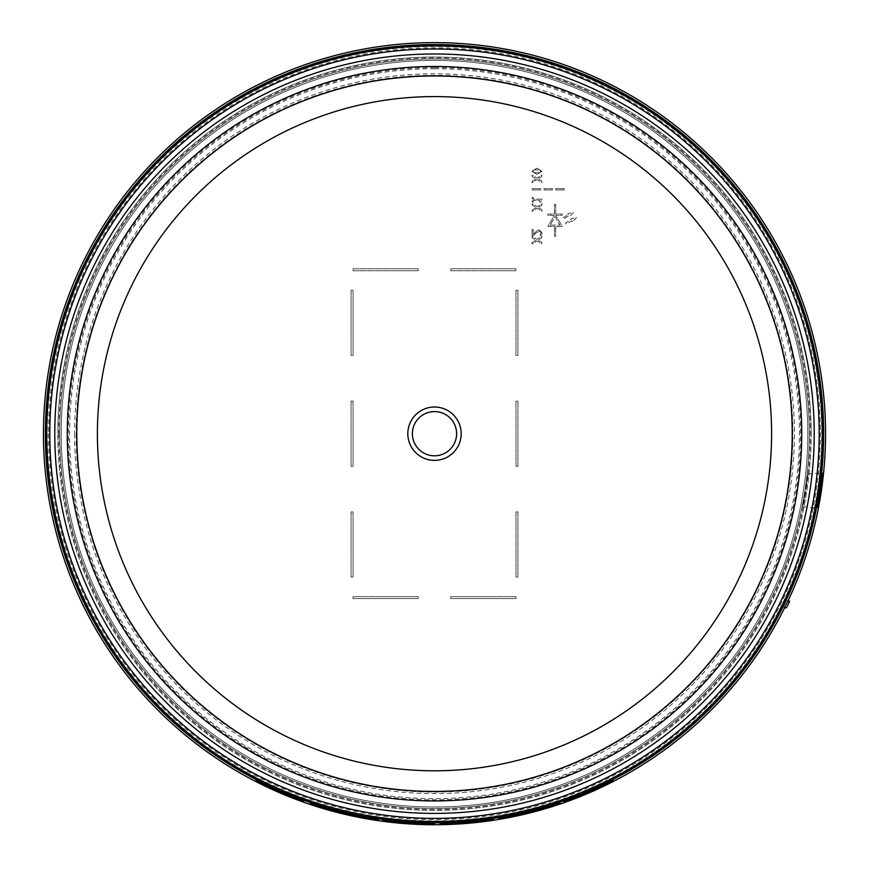 <?xml version="1.0" encoding="UTF-8"?>
<svg xmlns="http://www.w3.org/2000/svg" width="869" height="869" viewBox="0 0 869 869"><rect width="100%" height="100%" fill="white"/><g stroke="black" fill="none" stroke-linecap="round" stroke-linejoin="round"><path stroke-width="0.65" stroke-dasharray="4.34 3.26" d="M46.709 433.696A387.791 387.791 0 0 0 434.5 821.487A387.791 387.791 0 0 0 822.291 433.696A387.791 387.791 0 0 0 434.5 45.905A387.791 387.791 0 0 0 46.709 433.696A387.791 387.791 0 0 0 434.5 821.487A387.791 387.791 0 0 0 822.291 433.696A387.791 387.791 0 0 0 434.5 45.905A387.791 387.791 0 0 0 46.709 433.696A387.791 387.791 0 0 1 434.5 45.905A387.791 387.791 0 0 1 822.291 433.696M59.744 433.696A374.756 374.756 0 0 1 434.5 58.94A374.756 374.756 0 0 1 809.256 433.696A374.756 374.756 0 0 0 434.5 58.94A374.756 374.756 0 0 0 59.744 433.696A374.745 374.745 0 0 1 434.5 58.951A374.745 374.745 0 0 1 809.245 433.696A374.745 374.745 0 0 1 434.5 808.442A374.745 374.745 0 0 1 59.755 433.696A374.756 374.756 0 0 0 434.5 808.452A374.756 374.756 0 0 0 809.256 433.696A374.756 374.756 0 0 1 434.5 808.452A374.756 374.756 0 0 1 59.744 433.696A374.756 374.756 0 0 0 434.5 808.452A374.756 374.756 0 0 0 809.256 433.696M807.779 433.696A373.279 373.279 0 0 0 434.5 60.417A373.279 373.279 0 0 0 61.221 433.696A373.279 373.279 0 0 0 434.5 806.964A373.279 373.279 0 0 0 807.779 433.696A373.29 373.29 0 0 0 434.5 60.406A373.29 373.29 0 0 0 61.21 433.696A373.29 373.29 0 0 0 434.5 806.986A373.29 373.29 0 0 0 807.79 433.696M284.706 793.473C309.918 803.575 309.918 803.858 284.706 794.309L277.135 791.148M805.215 492.028C802.011 510.918 802.098 510.918 805.476 492.028L805.215 492.028C802.011 510.918 802.098 510.918 805.476 492.028A375.527 375.527 0 0 0 805.976 488.769C808.366 469.868 808.279 469.868 805.715 488.769L805.976 488.769C808.366 469.868 808.279 469.868 805.715 488.769A375.278 375.278 0 0 1 805.215 492.028M58.766 433.696A375.734 375.734 0 0 0 434.5 809.43A375.734 375.734 0 0 0 810.234 433.696A375.734 375.734 0 0 0 434.5 57.962A375.734 375.734 0 0 0 58.766 433.696M434.5 791.757A358.061 358.061 0 0 1 76.439 433.696A358.061 358.061 0 0 1 434.5 75.636A358.061 358.061 0 0 1 792.561 433.696A358.061 358.061 0 0 1 434.5 791.757M787.933 601.044L789.66 601.196A392.679 392.679 0 0 1 786.521 607.713L784.186 607.92M378.634 819.521L371.65 818.978A390.377 390.377 0 0 1 352.564 815.372L338.139 811.994A390.377 390.377 0 0 1 319.977 806.888L310.2 803.195M560.19 802.728L560.19 803.282A390.377 390.377 0 0 1 550.881 806.313L537.846 810.136A390.377 390.377 0 0 1 521.085 814.351L508.05 817.077A390.377 390.377 0 0 1 498.741 818.75L498.741 818.218M434.5 823.54L434.5 823.866A390.17 390.17 0 0 1 392.136 821.563L392.136 821.705M434.5 823.866L434.5 824.073A390.377 390.377 0 0 1 382.827 820.629L382.827 820.705M434.5 823.671A389.975 389.975 0 0 1 392.136 821.357L392.136 821.498M277.135 791.083L274.93 790.095C249.772 777.82 249.772 777.538 274.93 789.248L274.93 789.563M613.264 780.731A390.377 390.377 0 0 1 600.696 786.923L599.023 787.64A390.311 390.311 0 0 1 578.157 796.612L576.484 797.329A390.377 390.377 0 0 1 563.916 801.989M492.05 819.315L489.464 819.934L493.625 819.38M493.625 819.63L493.625 819.565A390.377 390.377 0 0 1 484.315 820.879L483.381 820.792A390.17 390.17 0 0 1 449.392 823.584L449.392 823.79A390.377 390.377 0 0 1 440.083 824.029L440.083 823.508M277.135 790.54L269.575 787.26L277.135 790.66M290.061 796.352C301.641 800.642 301.641 800.458 290.061 795.798L290.061 795.798M290.061 796.026L282.49 792.973L290.061 796.026M269.575 787.01L269.575 786.934C258.017 781.589 258.017 781.774 269.575 787.51L269.575 787.575M594.081 789.769A390.203 390.203 0 0 0 595.895 788.954L595.895 789.03M581.285 795.309L581.285 795.233A390.203 390.203 0 0 0 583.099 794.494M595.895 788.954L588.595 791.963M588.595 791.898L581.285 795.233M485.597 820.379L487.574 820.075L485.597 820.369M485.597 820.303A389.975 389.975 0 0 1 449.392 823.388M515.969 511.906L517.924 511.906L517.924 577.081L515.969 577.081L515.969 511.906L517.924 511.906L517.924 577.081L515.969 577.081L515.969 511.906M515.969 290.311L517.924 290.311L517.924 355.486L515.969 355.486L515.969 290.311L517.924 290.311L517.924 355.486L515.969 355.486L515.969 290.311M450.794 270.759L450.794 268.803L515.969 268.803L515.969 270.759L450.794 270.759L450.794 268.803L515.969 268.803L515.969 270.759L450.794 270.759M351.076 401.109L353.031 401.109L353.031 466.284L351.076 466.284L351.076 401.109L353.031 401.109L353.031 466.284L351.076 466.284L351.076 401.109M517.924 466.284L515.969 466.284L515.969 401.109L517.924 401.109L517.924 466.284L515.969 466.284L515.969 401.109L517.924 401.109L517.924 466.284M450.794 596.634L515.969 596.634L515.969 598.589L450.794 598.589L450.794 596.634L515.969 596.634L515.969 598.589L450.794 598.589L450.794 596.634M353.031 596.634L418.206 596.634L418.206 598.589L353.031 598.589L353.031 596.634L418.206 596.634L418.206 598.589L353.031 598.589L353.031 596.634M418.206 268.803L418.206 270.759L353.031 270.759L353.031 268.803L418.206 268.803L418.206 270.759L353.031 270.759L353.031 268.803L418.206 268.803M351.076 290.311L353.031 290.311L353.031 355.486L351.076 355.486L351.076 290.311L353.031 290.311L353.031 355.486L351.076 355.486L351.076 290.311M351.076 511.906L353.031 511.906L353.031 577.081L351.076 577.081L351.076 511.906L353.031 511.906L353.031 577.081L351.076 577.081L351.076 511.906M535.793 233.164L533.447 235.521L532.056 235.521L532.056 229.492L533.186 229.492L533.186 234.293L537.4 230.404L539.356 229.894L542.039 232.805L541.452 235.314L540.062 235.314L540.909 232.903L540.507 231.708L539.28 231.23L535.793 233.164L539.28 231.23L540.507 231.708L540.909 232.903L540.062 235.314L541.452 235.314L542.039 232.805L539.356 229.894L537.4 230.404L533.186 234.293L533.186 229.492L532.056 229.492L532.056 235.521L533.447 235.521L535.793 233.164M533.229 200.391L533.229 202.162L532.23 202.162L532.23 197.393L533.229 197.393L533.229 199.131L542.039 199.131L540.681 202.162L539.779 202.162L539.779 200.391L533.229 200.391L539.779 200.391L539.779 202.162L540.681 202.162L542.039 199.131L533.229 199.131L533.229 197.393L532.23 197.393L532.23 202.162L533.229 202.162L533.229 200.391M532.067 181.317L535.967 178.895L532.067 176.516L532.067 175.027L537.02 178.08L541.843 175.027L541.843 176.429L538.009 178.808L541.843 181.132L541.843 182.62L536.955 179.601L532.067 182.718L532.067 181.317L532.067 182.718L536.955 179.601L541.843 182.62L541.843 181.132L538.009 178.808L541.843 176.429L541.843 175.027L537.02 178.08L532.067 175.027L532.067 176.516L535.967 178.895L532.067 181.317M572.302 221.747L571.813 220.9L566.175 224.159L565.523 223.029L571.161 219.77L570.672 218.923L576.755 217.293L572.302 221.747L576.755 217.293L570.672 218.923L571.161 219.77L565.523 223.029L566.175 224.159L571.813 220.9L572.302 221.747M555.726 204.291L555.726 214.067L562.221 214.067L562.221 215.371L555.823 215.371L562.221 226.44L555.726 226.44L555.726 236.216L554.422 236.216L554.422 226.44L547.926 226.44L554.324 215.371L547.926 215.371L547.926 214.067L554.422 214.067L554.422 204.291L555.726 204.291L555.726 214.067L562.221 214.067L562.221 215.371L555.823 215.371L562.221 226.44L555.726 226.44L555.726 236.216L554.422 236.216L554.422 226.44L547.926 226.44L554.324 215.371L547.926 215.371L547.926 214.067L554.422 214.067L554.422 204.291L555.726 204.291M543.994 188.638L552.467 188.638L552.467 189.942L543.994 189.942L543.994 188.638L543.994 189.942L552.467 189.942L552.467 188.638L543.994 188.638M532.262 188.638L540.735 188.638L540.735 189.942L532.262 189.942L532.262 188.638L532.262 189.942L540.735 189.942L540.735 188.638L532.262 188.638M555.726 188.638L564.198 188.638L564.198 189.942L555.726 189.942L555.726 188.638L555.726 189.942L564.198 189.942L564.198 188.638L555.726 188.638M568.228 214.686L567.739 213.839L573.822 212.21L569.369 216.663L568.88 215.816L563.242 219.075L562.591 217.945L568.228 214.686L562.591 217.945L563.242 219.075L568.88 215.816L569.369 216.663L573.822 212.21L567.739 213.839L568.228 214.686M542.039 171.291L536.944 174.419L531.861 171.291L536.955 168.173L542.039 171.291L536.955 168.173L531.861 171.291L536.944 174.419L542.039 171.291M532.23 209.994L536.13 207.572L532.23 205.193L532.23 203.704L537.194 206.757L542.006 203.704L542.006 205.106L538.183 207.485L542.006 209.809L542.006 211.297L537.129 208.278L532.23 211.395L532.23 209.994L532.23 211.395L537.129 208.278L542.006 211.297L542.006 209.809L538.183 207.485L542.006 205.106L542.006 203.704L537.194 206.757L532.23 203.704L532.23 205.193L536.13 207.572L532.23 209.994M532.056 242.581L535.956 240.159L532.056 237.78L532.056 236.292L537.02 239.344L541.832 236.292L541.832 237.693L538.009 240.072L541.832 242.397L541.832 243.885L536.955 240.865L532.056 243.983L532.056 242.581L532.056 243.983L536.955 240.865L541.832 243.885L541.832 242.397L538.009 240.072L541.832 237.693L541.832 236.292L537.02 239.344L532.056 236.292L532.056 237.78L535.956 240.159L532.056 242.581M550.186 225.136L559.962 225.136L555.074 216.674L550.186 225.136L555.074 216.674L559.962 225.136L550.186 225.136M534 172.757L532.947 171.291L533.979 169.846L539.942 169.857L540.952 171.291L539.921 172.746L534 172.757L532.947 171.291L533.979 169.846L539.942 169.857L540.952 171.291L539.921 172.746L534 172.757M48.621 433.696A385.879 385.879 0 0 0 434.5 819.576A385.879 385.879 0 0 0 820.379 433.696A385.879 385.879 0 0 0 434.5 47.817A385.879 385.879 0 0 0 48.621 433.696M811.168 433.696A376.668 376.668 0 0 0 434.5 57.028A376.668 376.668 0 0 0 57.832 433.696A376.668 376.668 0 0 1 434.5 57.028A376.668 376.668 0 0 1 811.168 433.696A376.668 376.668 0 0 1 434.5 810.364A376.668 376.668 0 0 1 57.832 433.696A376.668 376.668 0 0 0 434.5 810.364A376.668 376.668 0 0 0 811.168 433.696M47.274 433.696A387.226 387.226 0 0 0 434.5 820.923A387.226 387.226 0 0 0 821.726 433.696A387.226 387.226 0 0 0 434.5 46.47A387.226 387.226 0 0 0 47.274 433.696M434.5 68.749A364.947 364.947 0 0 1 799.447 433.696A364.947 364.947 0 0 1 434.5 798.644A364.947 364.947 0 0 1 69.553 433.696A364.947 364.947 0 0 1 434.5 68.749M434.5 67.597A366.099 366.099 0 0 1 800.599 433.696A366.099 366.099 0 0 1 434.5 799.795A366.099 366.099 0 0 1 68.401 433.696A366.099 366.099 0 0 1 434.5 67.597M74.604 433.696A359.896 359.896 0 0 0 434.5 793.593A359.896 359.896 0 0 0 794.396 433.696A359.896 359.896 0 0 0 434.5 73.8A359.896 359.896 0 0 0 74.604 433.696M76.135 433.696A358.365 358.365 0 0 0 434.5 792.061A358.365 358.365 0 0 0 792.865 433.696A358.365 358.365 0 0 0 434.5 75.331A358.365 358.365 0 0 0 76.135 433.696M807.725 474.105L822.976 472.769M802.739 506.692L817.805 508.017"/><path stroke-width="1.3" d="M453.651 422.638A22.116 22.116 0 0 1 445.558 452.847A22.116 22.116 0 0 1 415.349 444.754A22.116 22.116 0 0 1 423.442 414.546A22.116 22.116 0 0 1 453.651 422.638M97.393 433.696A337.107 337.107 0 0 1 434.5 96.589A337.107 337.107 0 0 1 771.607 433.696A337.107 337.107 0 0 1 434.5 770.803A337.107 337.107 0 0 1 97.393 433.696M822.291 433.696A387.791 387.791 0 0 0 434.5 45.905A387.791 387.791 0 0 0 46.709 433.696A387.791 387.791 0 0 0 434.5 821.487A387.791 387.791 0 0 0 822.291 433.696M787.542 601.011L789.66 601.196A392.679 392.679 0 0 1 786.521 607.713L784.186 607.92L787.933 601.044A391.05 391.05 0 0 0 434.5 42.646A391.05 391.05 0 0 0 345.036 814.372A391.05 391.05 0 0 0 784.609 607.876M284.706 793.473L284.706 793.549C309.918 803.64 309.918 803.923 284.706 794.385L274.93 790.16C249.772 777.896 249.772 777.614 274.93 789.313L284.706 793.473C309.918 803.575 309.918 803.858 284.706 794.309L284.706 794.005M310.2 803.271L310.2 803.195A389.844 389.844 0 0 0 321.378 806.769L336.27 810.962A389.844 389.844 0 0 0 354.889 815.328L367.468 817.74A389.844 389.844 0 0 0 378.634 819.521L371.65 819.043A390.442 390.442 0 0 1 352.564 815.437L338.139 812.059A390.442 390.442 0 0 1 319.977 806.964L310.2 803.271A389.909 389.909 0 0 0 321.378 806.834L336.27 811.038A389.909 389.909 0 0 0 354.889 815.394L367.468 817.805A389.909 389.909 0 0 0 378.634 819.586M498.741 818.283L498.741 818.218A389.844 389.844 0 0 0 517.37 814.633L529.188 812.254L541.572 808.55A389.844 389.844 0 0 0 560.19 802.728L560.19 803.347A390.442 390.442 0 0 1 550.881 806.389L537.846 810.212A390.442 390.442 0 0 1 521.085 814.416L508.05 817.142A390.442 390.442 0 0 1 498.741 818.815L498.741 818.283A389.909 389.909 0 0 0 517.37 814.698L529.188 812.319L541.572 808.615A389.909 389.909 0 0 0 560.19 802.793M392.136 821.639A390.246 390.246 0 0 0 434.5 823.942A390.235 390.235 0 0 1 392.136 821.629L392.136 821.705A390.311 390.311 0 0 0 434.5 824.008L434.5 823.747A390.04 390.04 0 0 1 392.136 821.422A390.051 390.051 0 0 0 434.5 823.747L434.5 823.54A389.844 389.844 0 0 1 382.827 820.108L382.827 820.173A389.909 389.909 0 0 0 434.5 823.606M277.135 791.083L269.575 787.575C258.017 781.85 258.017 781.655 269.575 787.01L277.135 790.714M274.93 790.095C249.772 777.82 249.772 777.538 274.93 789.248L274.93 789.313C249.772 777.614 249.772 777.896 274.93 790.16L274.93 790.095M563.916 802.065L579.286 795.667A389.844 389.844 0 0 0 597.905 787.651L613.264 780.807A390.442 390.442 0 0 1 600.696 786.999L599.023 787.716A390.377 390.377 0 0 1 578.157 796.677L576.484 797.405A390.442 390.442 0 0 1 563.916 802.065L579.286 795.732A389.909 389.909 0 0 0 597.905 787.716L613.264 780.807M440.083 824.029L440.083 823.508A389.844 389.844 0 0 0 488.041 819.847L492.571 819.434M492.05 819.315L489.464 819.999L493.625 819.565M820.781 488.769C823.519 468.152 823.693 468.152 821.303 488.769L820.825 492.028C817.164 512.612 816.99 512.612 820.293 492.028L820.781 488.769C823.519 468.152 823.693 468.152 821.303 488.769L820.781 488.769M820.825 492.028C817.164 512.612 816.99 512.612 820.293 492.028L820.825 492.028M392.136 821.422L392.136 821.498A390.116 390.116 0 0 0 434.5 823.812M434.5 824.008L434.5 824.138A390.442 390.442 0 0 1 382.827 820.705L382.827 820.173M282.49 792.93L284.706 793.549C309.918 803.64 309.918 803.923 284.706 794.385M277.135 790.225L282.49 792.615M274.93 789.628L277.135 790.29M488.041 819.847L492.571 819.5M440.083 823.508L440.083 823.573A389.909 389.909 0 0 0 488.041 819.912M493.625 819.445L493.625 819.63A390.442 390.442 0 0 1 484.315 820.944L483.381 820.857A390.235 390.235 0 0 1 449.392 823.649L449.392 823.855A390.442 390.442 0 0 1 440.083 824.094L440.083 823.573M290.061 796.102L290.061 795.863C301.641 800.523 301.641 800.707 290.061 796.428L282.49 793.049L290.061 796.352C301.641 800.642 301.641 800.458 290.061 795.798M290.061 796.026L290.061 795.863C301.641 800.523 301.641 800.707 290.061 796.428L290.061 796.352M269.575 787.575C258.017 781.85 258.017 781.655 269.575 787.01M588.595 791.963L595.895 789.03A390.268 390.268 0 0 1 581.285 795.309L588.595 791.963M449.392 823.53L449.392 823.508A390.051 390.051 0 0 0 485.597 820.379L487.574 820.14L485.597 820.445A390.116 390.116 0 0 1 449.392 823.53L449.392 823.454A390.04 390.04 0 0 0 485.597 820.369L485.597 820.445M269.575 786.934C258.017 781.589 258.017 781.774 269.575 787.51M583.099 794.494A390.203 390.203 0 0 0 594.081 789.769M76.776 433.696A357.724 357.724 0 0 0 527.081 779.232A357.724 357.724 0 0 0 744.298 254.834A357.724 357.724 0 0 0 76.776 433.696M116.468 617.305A367.229 367.229 0 0 1 434.5 66.468A367.229 367.229 0 0 1 752.532 250.087A367.229 367.229 0 0 1 434.5 800.925A367.229 367.229 0 0 1 116.468 617.305M457.605 420.357A26.678 26.678 0 0 1 447.839 456.801A26.678 26.678 0 0 1 411.395 447.035A26.678 26.678 0 0 1 421.161 410.592A26.678 26.678 0 0 1 457.605 420.357M819.195 433.696A384.695 384.695 0 0 0 334.934 62.101A384.695 384.695 0 0 0 101.347 626.049A384.695 384.695 0 0 0 819.195 433.696M434.5 813.417A379.72 379.72 0 0 0 763.351 243.831A379.72 379.72 0 0 0 434.5 53.976A379.72 379.72 0 0 0 105.649 623.551A379.72 379.72 0 0 0 434.5 813.417M45.362 433.696A389.138 389.138 0 0 0 434.5 822.834A389.138 389.138 0 0 0 823.638 433.696A389.138 389.138 0 0 0 434.5 44.558A389.138 389.138 0 0 0 45.362 433.696"/></g></svg>
